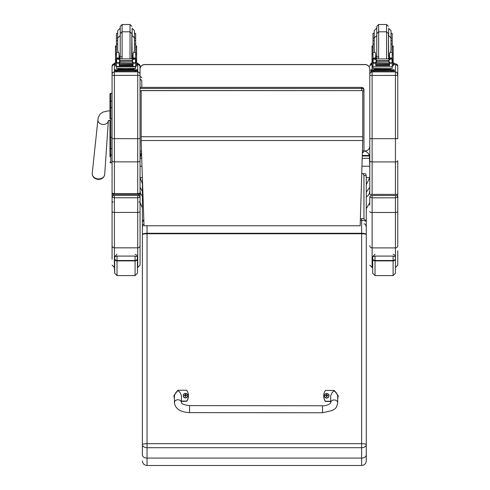 <?xml version="1.0" encoding="UTF-8"?>
<svg xmlns="http://www.w3.org/2000/svg" width="490" height="490" viewBox="0 0 490 490"><rect width="100%" height="100%" fill="white"/><g stroke="black" fill="none" stroke-linecap="round" stroke-linejoin="round"><path stroke-width="0.73" d="M362.741 91.073A2.334 0.355 0 0 0 363.954 90.766A2.334 2.303 180 0 0 361.62 88.457L361.62 90.521M140.054 87.398L361.62 87.398A2.334 2.303 0 0 1 363.954 89.707L363.954 90.766L363.954 89.707A2.334 2.334 0 0 0 361.62 87.373L140.054 87.373M363.954 90.766L363.954 150.706A2.334 2.334 0 0 1 362.429 152.892A2.334 2.303 180 0 0 363.954 150.706A2.334 0.355 180 0 1 362.484 151.03M366.281 192.16L369.779 187.26L369.779 191.1L369.221 193.764L368.253 195.351L366.281 197.005M369.779 170.483L369.779 177.613L366.281 184.663M363.941 150.877C366.581 151.428 368.394 152.954 369.38 155.453L369.779 166.239L362.012 166.239M369.38 155.985L362.33 155.985M141.635 155.985L140.459 155.985L140.734 154.779M141.714 158.313L140.054 158.313L140.459 155.985M369.38 155.453L362.349 155.453M141.616 155.453L140.459 155.453M142.388 183.695L140.054 177.607M140.054 187.26L142.388 191.474M140.054 191.088L140.618 193.764L142.388 196.184M114.403 194.267L138.891 194.303A1.164 1.164 0 0 0 140.054 193.14L140.054 197.207L140.054 193.14L137.727 193.709L114.403 193.709L112.069 193.14A1.164 1.164 0 0 0 113.239 194.303L114.403 194.267L114.403 161.871A2.334 1.219 180 0 1 112.069 160.653L112.069 200.931A1.164 1.164 180 0 0 113.239 202.094M140.054 166.239L141.99 166.239M141.181 142.7L144.023 225.768L360.168 225.768L362.741 140.526L141.181 140.526L141.181 142.7M141.181 90.613L362.741 90.613L141.181 90.521L141.181 140.526M362.741 90.613L362.741 140.526M108.382 120.497L108.21 120.938L109.968 120.142L109.968 154.571M109.968 156.751L109.968 154.54A0.839 0.441 0 0 0 110.814 154.987L110.814 137.322L112.069 137.322M109.993 162.178L109.968 161.976A0.839 0.839 -0 0 0 110.814 162.815L109.968 161.976A0.839 0.839 -0 0 0 110.814 162.815L112.069 162.815L110.814 162.815L110.814 154.987L112.069 154.987M104.701 174.403C104.076 177.65 101.969 179.322 98.386 179.42C94.399 178.96 92.347 176.927 92.23 173.319A6.26 4.992 -175 0 0 98.459 178.936A6.26 4.992 -175 0 0 104.701 174.403L108.357 120.816A5.249 4.183 5 0 1 103.139 124.46A5.249 4.183 5 0 1 98.435 121.973A5.249 4.183 5 0 1 97.914 119.75L98.282 117.496L99.899 114.342L102.79 112.155L107.72 110.973L109.968 110.887L109.968 94.172L109.968 118.727L110.814 118.727L110.814 137.322L109.968 137.322M109.968 101.571A0.839 0.447 0 0 1 110.814 101.124L110.814 93.333A0.839 0.839 -0 0 0 109.968 94.172L110.814 93.333L112.069 93.333L112.069 66.15L112.069 160.653M365.117 64.631L365.117 64.533A4.667 4.667 0 0 1 369.779 69.2L369.779 69.292A4.667 4.661 -0 0 0 365.117 64.631L144.722 64.631L365.117 64.533A4.667 4.661 -0 0 1 369.779 69.2L369.779 194.371L397.77 194.371L397.77 197.268L397.77 160.702A2.334 1.219 180 0 1 395.436 161.921L395.436 71.877L397.151 72.624L397.77 75.405L397.77 66.193A2.334 2.334 180 0 0 395.436 63.865L394.272 63.865L395.436 63.865L397.77 66.193M133.108 69.752L137.727 69.813L137.727 63.816L140.054 66.15L140.054 75.356L140.054 69.292A4.667 4.661 -0 0 1 144.722 64.631M140.054 69.2A4.667 4.661 -0 0 1 144.722 64.533A4.667 4.667 0 0 0 140.054 69.2M362.257 158.313L369.779 158.313L369.779 146.247A4.667 4.661 -0 0 1 365.117 150.914L364.131 150.914M138.891 202.094A1.164 1.164 0 0 0 140.054 200.931L140.054 179.787M112.069 193.14L112.069 164.793M112.069 163.979L112.069 162.815L110.593 162.79M140.054 200.931L140.054 197.207C139.546 195.749 138.774 195.161 137.727 195.443L113.821 195.461A1.752 1.746 180 0 0 112.069 197.207L114.403 197.77L114.403 195.443L137.727 195.443L137.727 197.77L140.054 197.207A1.752 1.746 180 0 0 138.309 195.461L137.727 195.443M140.054 73.947L140.054 67.302M137.727 194.267L137.727 161.871L114.403 161.871L114.403 75.417L140.054 75.356L140.054 193.14M141.537 153.039L140.054 153.039L140.054 158.386M112.069 75.356L114.403 75.417L114.403 71.828L112.688 72.581L112.069 74.162M114.403 63.816L112.069 66.15A2.334 2.334 180 0 1 114.403 63.816L114.403 71.828L137.727 71.828L139.442 72.581L140.054 74.162M112.069 250.684L112.069 205.016M140.054 245.594A2.334 2.248 180 0 1 137.727 247.842L137.727 267.436L140.054 265.102L140.054 197.207M114.403 195.443C113.355 195.161 112.578 195.749 112.069 197.207L112.069 259.228M137.421 258.346A2.334 2.162 180 0 1 135.087 260.509L135.087 275.588L137.421 273.255L137.421 257.354L137.421 268.606M117.012 254.255C114.617 256.595 113.839 257.624 114.685 257.348L114.685 273.255L114.403 267.436L114.403 212.427A2.334 0.888 -0 0 1 112.069 211.539M114.685 257.348L114.685 257.348C114.219 256.968 114.997 256.546 117.012 256.086L135.087 256.086C137.102 256.546 137.88 256.968 137.421 257.354L137.421 257.348C137.084 258.206 138.566 255.609 135.087 254.255M397.77 202.137L397.77 197.268C397.261 195.804 396.484 195.216 395.436 195.498L371.53 195.516A1.752 1.746 180 0 0 369.779 197.268L372.112 197.825L372.112 195.498L395.436 195.498L395.436 197.825L397.77 197.268A1.752 1.746 180 0 0 396.018 195.516L395.436 195.498M372.112 194.297L372.112 75.46L397.77 75.405L397.77 138.676L369.779 138.676M369.779 74.204L369.779 75.405L372.112 75.46L372.112 71.877L370.397 72.624L369.779 73.996M372.112 195.498C371.065 195.216 370.287 195.804 369.779 197.268L369.779 205.071M395.436 267.497L397.77 265.164L397.77 250.739M369.779 211.594A2.334 0.888 -0 0 0 372.112 212.482L372.112 197.825L395.436 197.825L395.436 247.897A2.334 2.248 180 0 0 397.77 245.649L397.77 197.268M395.436 258.346A2.334 2.162 180 0 1 393.103 260.509L393.103 275.588L395.436 273.255L395.436 257.354L395.436 268.606M375.028 254.255C372.627 256.595 371.855 257.624 372.694 257.348L372.694 273.255L372.694 267.497L372.112 267.497L372.112 212.482L395.436 212.482A2.334 0.888 180 0 0 397.77 211.594M372.694 257.348L372.694 257.348C372.235 256.968 373.013 256.546 375.028 256.086L393.103 256.086C395.118 256.546 395.896 256.968 395.436 257.354L395.436 247.897L372.112 247.897A2.334 2.248 0 0 1 369.779 245.649M141.806 80.342L141.806 87.373L141.806 80.342L140.93 79.521L140.054 80.342M143.852 220.782A4.667 1.421 0 0 0 142.388 221.817L142.388 454.941C142.663 456.858 144.219 457.911 147.055 458.095L147.055 447.707L361.62 447.707A4.667 3.093 -0 0 0 366.281 444.62A4.667 0.949 180 0 0 361.62 443.671L147.055 443.671A4.667 0.949 180 0 0 142.388 444.62A4.667 3.093 0 0 0 147.055 447.707L147.055 233.748L361.62 233.748A4.667 0.949 -0 0 1 366.281 234.698L366.281 176.235A2.334 0.76 180 0 0 363.954 175.475L363.954 219.085M361.62 465.5L147.055 465.5L147.055 458.095L361.62 458.095L361.62 465.5C364.45 465.224 366.005 463.669 366.281 460.833L366.281 234.698A4.667 1.421 180 0 0 361.62 233.271L147.055 233.271L147.055 225.768M142.388 177.986L142.388 227.103L142.97 225.008L143.968 224.071M361.785 173.638L363.01 173.638L363.954 175.475M363.01 173.638C365.203 173.73 366.128 173.975 365.791 174.354L366.281 176.235M142.388 261.231L142.388 202.774M142.388 454.941L142.388 441.545M366.281 202.774L366.281 227.103C365.81 224.769 365.032 223.703 363.954 223.893M366.281 454.941C366.005 456.858 364.45 457.911 361.62 458.095L361.62 220.396A4.667 1.421 0 0 1 366.281 221.817C364.989 219.189 363.433 218.173 361.62 218.773L361.62 220.396L360.334 220.396M134.45 38.14L135.663 38.14L135.663 44.118L134.45 44.118L134.45 40.658L135.663 40.658M116.461 40.658L116.461 38.14L117.68 38.14L117.68 30.656L117.68 50.164L118.292 52.375L116.461 52.375L116.461 40.658L117.68 40.658L117.68 38.698M133.053 56.852L131.896 56.871M122.096 56.901L119.076 56.852M135.712 45.968L136.643 45.968L136.643 65.966L135.663 65.966M133.053 56.816L131.896 56.84M122.096 56.871L119.076 56.816M116.461 65.966L115.487 65.966L115.487 45.968L116.418 45.968M135.663 38.14L135.663 33.351L134.45 33.351L134.45 37.963L134.45 30.656L132.116 28.322L132.116 35.629L134.45 37.963L134.45 50.164L133.837 52.375L133.053 53.079L133.053 58.812M117.68 33.351L116.461 33.351L116.461 38.14M136.643 63.1L137.727 63.149L137.727 64.839L136.643 64.888M137.727 63.902L136.643 63.957M115.487 63.957L114.403 63.902L114.403 63.149L115.487 63.1M115.487 64.888L114.403 64.839L114.403 63.902M137.727 63.149L137.727 64.086M114.403 63.149L114.403 64.086M120.234 56.289L120.234 27.997M130.028 24.5L130.028 31.801L122.096 31.801L120.234 33.669L120.234 26.368L122.096 24.5L130.028 24.5L131.896 26.368M116.461 41.295L116.461 35.697M135.663 35.697L135.663 41.295M119.076 57.067L120.228 58.812M131.902 58.812L133.053 57.067M119.076 62.996L116.583 63.204L116.461 66.848L135.663 66.848L135.663 63.424L135.099 62.8M133.053 62.996L133.053 65.776L132.827 62.996M119.303 62.996L119.303 65.776L119.076 63.204M119.346 64.766L132.778 64.766L132.778 64.337L119.346 64.57M119.346 65.207L132.778 65.207L132.778 64.803L119.346 65.011M119.346 65.605L132.778 65.605L132.778 65.225L119.346 65.415M135.663 44.118L135.663 58.892L135.663 58.114L134.499 59.247M135.663 63.424L135.663 62.738L135.663 63.424M133.053 58.01L135.663 58.01L133.053 58.114M117.141 58.916L134.983 58.916L132.588 59.645L131.755 60.693L120.369 60.693L119.542 59.645L117.141 58.916M116.871 62.72L134.37 62.996L132.588 62.242L131.755 60.693M131.755 61.207L120.369 61.207L119.542 62.242L117.753 62.996M119.076 58.812L119.076 58.01L116.461 58.01L116.461 58.892L116.461 52.375M116.461 62.738L116.461 63.424L116.461 62.738M135.258 62.72L135.859 62.738L135.859 59.094L134.983 58.916M116.271 62.579L116.626 62.628L116.626 59.106L116.271 59.094L116.271 62.579M134.37 62.996L135.859 62.579L135.497 62.628L135.497 59.106L135.859 58.892L134.977 58.91M133.108 69.261L133.108 69.96L126.065 70.064L119.021 69.96L119.021 69.261M126.065 70.064L126.065 69.366L117.931 69.151L117.931 68.588M134.199 68.588L134.199 69.151L126.065 69.366M132.778 62.996L119.346 62.996M116.271 62.72L116.271 62.365M117.68 44.118L116.461 44.118M119.076 58.01L119.076 53.079L118.292 52.375M119.076 58.114L116.461 58.114L117.631 59.247M116.583 63.204L117.03 62.8M116.461 66.848L116.461 68.453L135.663 68.453L135.663 66.511L116.461 66.511M120.369 61.207L120.369 60.693M137.727 70.744L137.727 69.813L137.727 70.566L114.403 70.566L114.403 69.813L119.021 69.752M133.108 69.788L135.828 69.819L133.108 69.88M119.021 69.88L116.295 69.85L119.021 69.788M132.625 70.56L135.828 70.529L132.625 70.56M116.295 70.56L119.505 70.529L116.295 70.56M137.727 70.566L137.727 71.497L135.393 71.558L114.403 71.497L114.403 70.566M130.028 58.812L130.028 31.801L131.896 33.669L131.669 58.812M135.663 42.998L135.663 48.596M116.461 48.596L116.461 42.998M390.996 38.14L392.208 38.14L392.208 44.118L390.996 44.118L390.996 40.658L392.208 40.658M373.006 40.658L373.006 38.14L374.219 38.14L374.219 30.656L374.219 50.164L374.838 52.375L373.006 52.375L373.006 40.658L374.219 40.658L374.219 44.118L373.006 44.118M389.593 56.852L388.441 56.871M378.641 56.901L375.622 56.852M392.257 45.968L393.188 45.968L393.188 65.966L392.208 65.966M389.593 56.816L388.441 56.84M378.641 56.871L375.622 56.816M375.622 62.996L373.006 63.424L373.006 62.738L373.006 65.966L372.033 65.966L372.033 45.968L372.964 45.968M392.208 38.14L392.208 33.351L390.996 33.351L390.996 37.963L390.996 30.656L388.662 28.322L388.662 35.629L390.996 37.963L390.996 50.164L390.383 52.375L389.593 53.079L389.593 58.812M374.219 33.351L373.006 33.351L373.006 38.14M393.188 63.1L394.272 63.149L394.272 64.839L393.188 64.888M394.272 63.902L393.188 63.957M372.033 63.957L370.948 63.902L370.948 63.149L372.033 63.1M372.033 64.888L370.948 64.839L370.948 63.902M394.272 63.149L394.272 64.086M370.948 63.149L370.948 64.086M378.641 24.5L386.573 24.5L386.573 31.801L378.641 31.801L378.641 24.5L376.779 26.368L376.779 35.298L376.779 27.997M374.219 38.698L374.219 40.658M373.006 41.295L373.006 35.697M392.208 35.697L392.208 41.295M375.622 57.067L376.767 58.812M388.448 58.812L389.593 57.067M373.006 63.424L373.006 66.848L392.208 66.848L392.208 63.424L391.645 62.8M389.593 62.996L389.593 65.776L389.372 62.996M375.842 62.996L375.842 65.776L375.622 63.204M375.891 64.766L389.323 64.766L389.323 64.337L375.891 64.57M375.891 65.207L389.323 65.207L389.323 64.803L375.891 65.011M375.891 65.605L389.323 65.605L389.323 65.225L375.891 65.415M392.208 44.118L392.208 58.892L392.208 58.114L391.045 59.247M392.208 63.424L392.208 62.738L392.208 63.424M389.593 58.01L392.208 58.01L389.593 58.114M373.686 58.916L391.528 58.916L389.134 59.645L388.301 60.693L376.914 60.693L376.087 59.645L373.686 58.916M373.417 62.72L390.916 62.996L389.134 62.242L388.301 60.693M388.301 61.207L376.914 61.207L376.087 62.242L374.299 62.996M375.622 58.812L375.622 58.01L373.006 58.01L373.006 58.892L373.006 52.375M391.767 62.738L392.404 62.738L392.404 59.094L391.528 58.916M372.81 62.579L373.172 62.628L373.172 59.106L372.81 59.094L372.81 62.579M390.916 62.996L392.404 62.579L392.043 62.628L392.043 59.106L392.404 58.892L391.522 58.91M389.654 69.261L389.654 69.96L382.61 70.064L375.567 69.96L375.567 69.261M382.61 70.064L382.61 69.366L374.476 69.151L374.476 68.588M390.744 68.588L390.744 69.151L382.61 69.366M389.323 62.996L375.891 62.996M392.404 62.738L392.404 62.365M375.622 58.01L375.622 53.079L374.838 52.375M375.622 58.114L373.006 58.114L374.176 59.247M373.129 63.204L373.576 62.8M376.914 61.207L376.914 60.693M392.208 66.511L392.208 68.453L389.397 68.631L373.006 68.453L373.006 66.848M389.654 69.752L394.272 69.813L394.272 70.566L370.948 70.566L370.948 69.813L370.948 70.744M370.948 69.813L375.567 69.752M389.654 69.788L392.374 69.819L389.654 69.88M375.567 69.88L372.841 69.85L375.567 69.788M389.17 70.56L392.374 70.529L389.17 70.56M372.841 70.56L376.051 70.529L372.841 70.56M394.272 70.566L394.272 71.497L391.939 71.558L370.948 71.497L370.948 70.566M394.272 69.813L394.272 70.744M376.779 35.298L376.779 56.289M386.573 58.812L386.573 31.801L388.441 33.669L388.441 56.289M392.208 42.998L392.208 48.596M373.006 48.596L373.006 42.998M322.512 412.764L189.575 412.617L189.581 405.616L189.575 412.617L189.581 405.616L322.518 405.769L322.512 412.764L332.422 410.479C334.639 408.372 336.158 409.879 337.684 402.884A3.497 2.922 -179.9 0 0 334.192 399.956A3.497 2.922 -179.9 0 0 330.689 402.872L330.701 395.834C333.041 389.611 335.374 389.617 337.696 395.846L337.684 402.884M330.689 401.249L325.446 401.243A9.616 9.42 180 0 1 325.458 390.414L334.204 390.426L338.278 395.834L337.69 398.646M323.7 395.834L323.7 396.073A9.616 9.42 0 0 0 325.446 401.482L330.689 401.488M337.69 398.885L338.278 395.834M174.434 398.456L173.858 395.663L177.944 390.248L186.69 390.254A9.616 9.42 180 0 1 186.678 401.09L181.429 401.083M181.423 402.707L181.435 395.669C179.113 389.44 176.78 389.44 174.44 395.657L174.428 402.694A3.497 2.922 0.1 0 1 174.428 402.694A3.497 2.922 0.1 0 1 177.931 399.779A3.497 2.922 0.1 0 1 181.423 402.707C181.563 403.981 184.283 404.954 189.581 405.616M181.429 401.316L186.678 401.322A9.616 9.42 0 0 0 188.43 395.902L188.43 395.663M173.858 395.663L174.434 398.695M328.913 395.785A2.297 2.248 180 0 1 326.616 398.076A2.297 2.248 180 0 1 324.325 395.785M326.616 397.862A2.211 2.162 180 0 1 324.705 394.615A2.211 2.162 180 0 1 328.533 394.615A2.211 2.162 180 0 1 326.616 397.862M326.701 396.471A1764.368 149.242 91.2 0 0 326.757 396.655L327.234 395.675A2.983 0.349 -0.2 0 1 327.828 395.693A1.219 1.194 0 0 0 327.828 395.412L327.743 395.418A1764.368 507.322 0.2 0 1 327.412 395.608L326.701 394.909A0.802 0.784 180 0 0 326.53 394.909A1764.368 151.906 -90.8 0 0 326.475 394.456L326.003 395.35A2.983 0.858 179.8 0 0 325.403 395.412A1.219 1.194 0 0 0 325.403 395.693A2.983 0.349 0.2 0 1 326.003 395.675L326.475 396.655A1764.368 149.37 -91.2 0 0 326.53 396.471A0.802 0.784 180 0 0 326.701 396.471L327.234 395.791M326.003 395.675L326.53 396.471M327.828 395.412A2.983 0.858 -179.8 0 0 327.234 395.35L326.763 394.456A1764.368 151.778 90.8 0 0 326.701 394.909M326.695 396.312L327.234 395.675M325.403 395.412L325.495 395.418A1764.368 507.322 -0.2 0 0 325.819 395.608A0.802 0.784 180 0 0 325.813 395.675M326.53 394.909L325.819 395.608M326.003 395.785L326.536 396.312M187.811 395.626A2.297 2.248 180 0 1 185.514 397.917A2.297 2.248 180 0 1 183.223 395.626M185.514 397.702A2.211 2.162 180 0 1 183.603 394.456A2.211 2.162 180 0 1 187.431 394.456A2.211 2.162 180 0 1 185.514 397.702M185.606 396.312A1764.368 149.242 91.2 0 0 185.661 396.496L186.133 395.516A2.983 0.349 -0.2 0 1 186.727 395.534A1.219 1.194 0 0 0 186.727 395.252L186.641 395.259A1764.368 507.322 0.2 0 1 186.316 395.448L185.606 394.75A0.802 0.784 180 0 0 185.428 394.75A1764.368 151.906 -90.8 0 0 185.373 394.297L184.901 395.191A2.983 0.858 179.8 0 0 184.307 395.252A1.219 1.194 0 0 0 184.307 395.534A2.983 0.349 0.2 0 1 184.901 395.516L185.373 396.496A1764.368 149.37 -91.2 0 0 185.428 396.312A0.802 0.784 180 0 0 185.606 396.312L186.133 395.626M184.901 395.516L185.428 396.312M186.727 395.252A2.983 0.858 -179.8 0 0 186.133 395.191L185.661 394.297A1764.368 151.778 90.8 0 0 185.606 394.75M185.594 396.153L186.133 395.516M184.307 395.252L184.393 395.259A1764.368 507.322 -0.2 0 0 184.718 395.448A0.802 0.784 180 0 0 184.718 395.516M185.428 394.75L184.718 395.448M184.901 395.626L185.441 396.153M140.054 91.115L141.181 91.115M361.62 87.398L361.62 88.457L140.054 88.457M141.469 151.055L140.054 151.055M369.779 177.613L366.281 177.613M142.376 177.613L140.054 177.613M362.741 136.735L141.181 136.735M112.069 118.727L110.814 118.727L110.814 101.124L112.069 101.124M110.814 93.333L112.069 93.333M109.968 107.904A0.839 0.447 -0 0 1 110.814 107.457L112.069 107.457M109.968 148.158A0.839 0.441 -0 0 0 110.814 148.599L112.069 148.599M109.968 161.976A0.839 0.839 -0 0 0 110.814 162.815M138.891 194.303L138.891 195.559M113.239 195.559L113.239 194.303M140.054 160.653A2.334 1.219 180 0 1 137.727 161.871L137.727 138.695L112.069 138.633M140.054 138.633L137.727 138.695L137.727 71.62M140.054 66.15A2.334 2.334 180 0 0 137.727 63.816M114.403 197.77L137.727 197.77L137.727 212.427L114.403 212.427L114.403 197.77M140.054 211.539A2.334 0.888 180 0 1 137.727 212.427L137.727 247.842L114.403 247.842A2.334 2.248 0 0 1 112.069 245.594M114.685 258.647A2.334 2.266 -0 0 0 117.012 260.907L117.012 260.509A2.334 2.162 180 0 1 114.685 258.346M135.087 275.588L117.012 275.588L117.012 260.907L135.087 260.907A2.334 2.266 0 0 0 137.421 258.647M135.087 256.086L135.087 260.509L117.012 260.509L117.012 256.086M395.436 194.297L395.436 161.921L372.112 161.921A2.334 1.219 180 0 1 369.779 160.702M395.436 63.865L395.436 71.877L372.112 71.877L372.112 71.552M372.112 69.758L372.112 65.966M370.948 64.178A2.334 2.334 180 0 0 369.779 66.193L370.948 64.178M372.694 258.647A2.334 2.266 -0 0 0 375.028 260.907L375.028 260.509A2.334 2.162 180 0 1 372.694 258.346M393.103 275.588L375.028 275.588L375.028 260.907L393.103 260.907A2.334 2.266 0 0 0 395.436 258.647M393.103 256.086L393.103 260.509L375.028 260.509L375.028 256.086M142.388 234.698A4.667 0.949 -0 0 1 147.055 233.748L147.055 233.271A4.667 1.421 180 0 0 142.388 234.698M135.712 47.04L136.643 47.04M115.487 47.04L116.418 47.04M122.096 58.812L122.096 24.5M120.234 28.322L120.234 55.964M135.54 63.204L133.053 63.204M119.542 62.242L119.542 59.645M132.588 62.242L132.588 59.645M116.461 54.819L115.487 54.819M136.643 54.819L135.663 54.819M135.663 52.375L133.837 52.375M120.179 70.137L131.951 70.137M116.736 70.627L116.736 71.558M135.393 70.627L135.393 71.558M133.053 55.768L132.116 55.964L131.896 35.629M392.257 47.04L393.188 47.04M372.033 47.04L372.964 47.04M376.779 28.322L376.779 55.964M392.086 63.204L389.593 63.204M376.087 62.242L376.087 59.645M389.134 62.242L389.134 59.645M373.006 54.819L372.033 54.819M393.188 54.819L392.208 54.819M392.404 62.72L391.804 62.72M392.208 52.375L390.383 52.375M376.724 70.137L388.497 70.137M373.282 70.627L373.282 71.558M391.939 70.627L391.939 71.558M376.779 33.669L378.641 31.801L378.641 58.812M389.593 55.768L388.662 55.964L388.441 35.629M326.616 397.99A2.297 2.248 0 0 0 328.913 395.742A2.297 2.248 0 0 0 326.616 393.495A2.297 2.248 0 0 0 324.325 395.742A2.297 2.248 0 0 0 326.616 397.99M185.514 397.831A2.297 2.248 0 0 0 187.811 395.583A2.297 2.248 0 0 0 185.514 393.335A2.297 2.248 0 0 0 183.223 395.583A2.297 2.248 0 0 0 185.514 397.831M366.281 208.697L369.779 202.639M142.388 207.858L140.054 202.639M110.905 155.82L109.968 156.757M365.117 64.533L144.722 64.533M97.914 119.75L92.23 173.319M114.403 267.436L112.069 265.102M117.012 275.588L114.685 273.255M372.112 267.497L369.779 265.164M393.103 254.255C396.575 255.609 395.099 258.206 395.436 257.348M375.028 275.588L372.694 273.255M140.054 153.927L141.585 154.503M141.806 77.726C141.224 76.599 140.642 76.599 140.054 77.726M142.388 221.817L143.809 219.477M360.383 218.773L361.62 218.773M147.055 465.5C144.219 465.224 142.663 463.669 142.388 460.833M120.007 28.322L117.68 30.656M135.663 53.312L136.643 53.312M115.487 53.312L116.461 53.312M119.346 63.296L132.778 63.296M135.222 62.738L135.859 62.738M116.271 62.738L116.908 62.738M116.271 58.892L117.202 58.892M134.922 58.892L135.859 58.892M131.577 69.978L132.006 70.144M120.117 70.144L120.552 69.978M120.454 58.812L120.234 57.924M120.234 35.629L117.68 37.963M119.076 55.768L120.007 55.964M386.573 24.5L388.441 26.368M376.553 28.322L374.219 30.656M392.208 53.312L393.188 53.312M372.033 53.312L373.006 53.312M375.891 63.296L389.323 63.296M372.81 62.738L373.447 62.738M372.81 58.892L373.748 58.892M391.467 58.892L392.404 58.892M388.123 69.978L388.552 70.144M376.663 70.144L377.098 69.978M388.215 58.812L388.441 57.924M377 58.812L376.779 57.924M376.779 35.629L374.219 37.963M375.622 55.768L376.553 55.964M330.689 402.872C329.788 404.52 325.146 406.1 322.518 405.769M189.575 412.617C180.393 412.163 175.346 408.862 174.428 402.7L174.428 402.7M328.913 395.828L328.913 395.742C329.684 393.954 325.103 391.908 324.325 395.742L324.325 395.828M187.811 395.669L187.811 395.583C188.583 393.795 184.007 391.749 183.223 395.583L183.223 395.669"/></g></svg>
